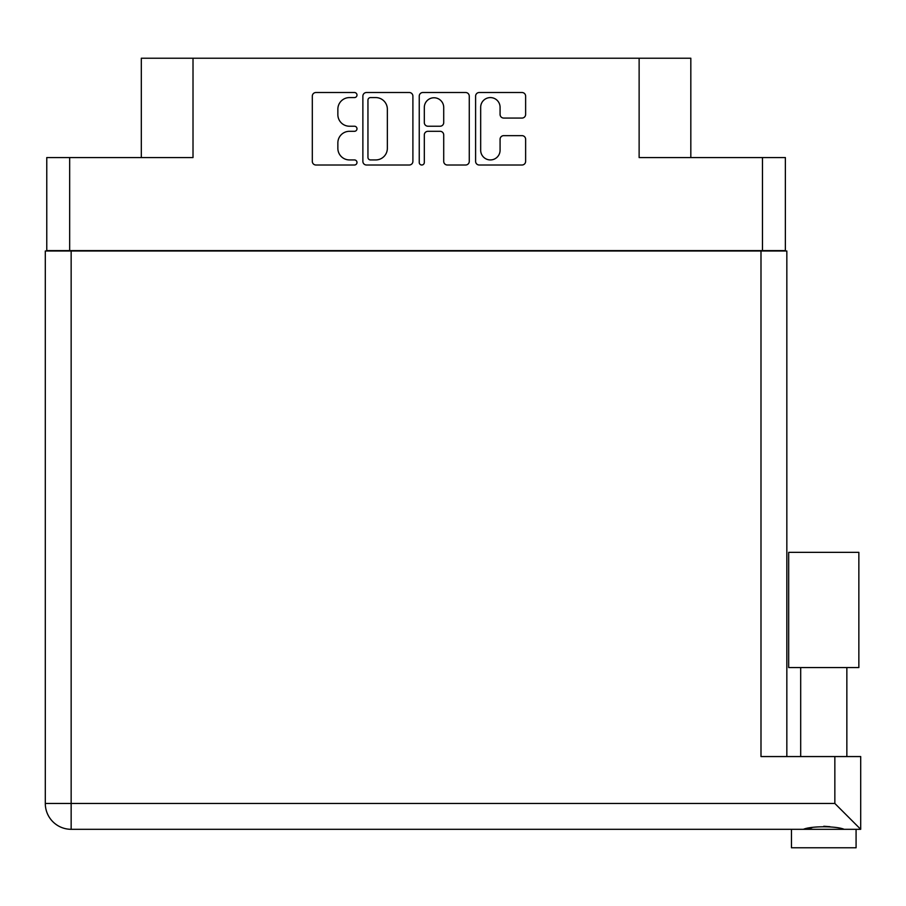 <?xml version="1.0" encoding="UTF-8"?>
<svg xmlns="http://www.w3.org/2000/svg" width="906" height="906" viewBox="0 0 906 906"><rect width="100%" height="100%" fill="white"/><g stroke="black" fill="none" stroke-linecap="round" stroke-linejoin="round"><path stroke-width="1.36" d="M480.678 150.237A9.694 9.694 0 0 0 490.384 159.932A9.694 9.694 0 0 0 500.078 150.237L500.078 139.275A3.624 3.624 0 0 1 503.702 135.651L522.003 135.651A3.624 3.624 0 0 1 525.627 139.275L525.627 161.381A3.624 3.624 0 0 1 522.003 165.005L479.229 165.005A3.624 3.624 0 0 1 475.605 161.381L475.605 96.138A3.624 3.624 0 0 1 479.229 92.514L522.003 92.514A3.624 3.624 0 0 1 525.627 96.138L525.627 114.439A3.624 3.624 0 0 1 522.003 118.063L503.702 118.063A3.624 3.624 0 0 1 500.078 114.439L500.078 107.282A9.694 9.694 0 0 0 490.384 97.588A9.694 9.694 0 0 0 480.678 107.282L480.678 150.237M421.777 165.005A2.537 2.537 0 0 0 424.314 162.468L424.314 134.926A3.624 3.624 0 0 1 427.938 131.302L440.09 131.302A3.624 3.624 0 0 1 443.714 134.926L443.714 161.381A3.624 3.624 0 0 0 447.338 165.005L465.639 165.005A3.624 3.624 0 0 0 469.263 161.381L469.263 96.138A3.624 3.624 0 0 0 465.639 92.514L422.864 92.514A3.624 3.624 0 0 0 419.24 96.138L419.24 162.468A2.537 2.537 0 0 0 421.777 165.005M785.366 250.996L785.366 157.565L785.366 250.622L46.772 250.622L46.772 157.565L46.772 250.996M412.898 161.381L412.898 96.138A3.624 3.624 0 0 0 409.274 92.514L366.5 92.514A3.624 3.624 0 0 0 362.876 96.138L362.876 161.381A3.624 3.624 0 0 0 366.5 165.005L409.274 165.005A3.624 3.624 0 0 0 412.898 161.381M349.467 97.588L354.45 97.588A2.537 2.537 0 0 0 356.987 95.051A2.537 2.537 0 0 0 354.45 92.514L315.934 92.514A3.624 3.624 0 0 0 312.31 96.138L312.31 161.381A3.624 3.624 0 0 0 315.934 165.005L354.45 165.005A2.537 2.537 0 0 0 356.987 162.468A2.537 2.537 0 0 0 354.45 159.932L349.467 159.932A11.597 11.597 0 0 1 337.859 148.335L337.859 142.899A11.597 11.597 0 0 1 349.467 131.302L354.45 131.302A2.537 2.537 0 0 0 356.987 128.765A2.537 2.537 0 0 0 354.45 126.228L349.467 126.228A11.597 11.597 0 0 1 337.859 114.62L337.859 109.184A11.597 11.597 0 0 1 349.467 97.588M762.467 250.622L762.467 157.565L639.126 157.565L639.126 58.222L193.012 58.222L193.012 157.565L69.671 157.565L69.671 250.622M141.313 157.565L141.313 58.222L193.012 58.222M639.126 58.222L690.825 58.222L690.825 157.565M370.486 97.588A2.537 2.537 0 0 0 367.949 100.124L367.949 157.395A2.537 2.537 0 0 0 370.486 159.932L375.741 159.932A11.597 11.597 0 0 0 387.349 148.335L387.349 109.184A11.597 11.597 0 0 0 375.741 97.588L370.486 97.588M443.714 107.463A9.694 9.694 0 0 0 434.019 97.769A9.694 9.694 0 0 0 424.314 107.463L424.314 122.593A3.624 3.624 0 0 0 427.938 126.228L440.09 126.228A3.624 3.624 0 0 0 443.714 122.593L443.714 107.463M762.467 157.565L785.366 157.565M46.772 157.565L69.671 157.565M823.769 667.563L788.684 667.563L788.684 552.343L858.854 552.343L858.854 667.563L823.769 667.563M807.133 828.797L811.912 827.733M856.079 829.307L856.079 847.778L791.459 847.778L791.459 829.307M71.155 250.996L71.155 803.463L834.845 803.463L834.845 756.555L860.7 756.555L860.7 829.307L71.155 829.307A25.855 25.855 0 0 1 45.3 803.463L45.3 250.996L786.838 250.996L786.838 756.555M45.3 250.996L45.3 306.387M834.845 756.555L760.995 756.555L760.995 250.996M823.769 826.261L829.987 826.691M840.417 828.797L844.12 829.307C836.532 825.955 811.051 825.932 803.418 829.307M834.845 803.463L860.7 829.307M45.3 803.463A25.855 25.855 0 0 0 71.155 829.307L71.155 803.463L45.3 803.463M846.85 667.563L846.85 756.555M800.689 667.563L800.689 756.555"/></g></svg>
